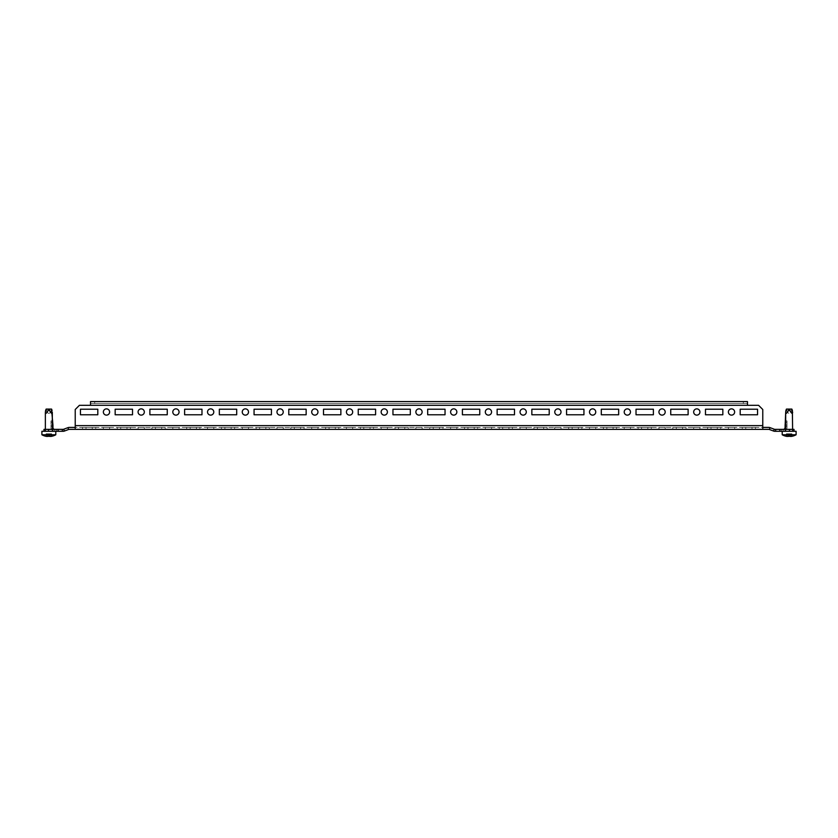 <?xml version="1.0" encoding="UTF-8"?>
<svg xmlns="http://www.w3.org/2000/svg" width="838" height="838" viewBox="0 0 838 838"><rect width="100%" height="100%" fill="white"/><g stroke="black" fill="none" stroke-linecap="round" stroke-linejoin="round"><path stroke-width="0.63" stroke-dasharray="4.19 3.14" d="M52.312 429.36L52.312 420.906L51.003 420.906L52.941 420.906L52.941 427.548A1.802 1.802 0 0 0 54.753 429.36L43.985 429.36L48.845 429.36L43.985 429.36L48.154 429.36L48.154 431.298L54.753 431.298A3.75 3.75 0 0 1 51.003 427.548L51.003 420.906L51.003 427.548A3.75 3.75 0 0 0 54.753 431.298A3.75 3.75 0 0 1 51.003 427.548A3.75 3.75 0 0 0 54.753 431.298L63.06 431.298A3.75 3.75 0 0 0 64.369 431.067L68.632 429.475A1.802 1.802 0 0 1 69.261 429.36L75.231 429.36L75.231 409.499L79.401 405.33L90.514 405.33L79.401 405.33L75.231 409.499L75.231 425.61L75.231 409.499L79.401 405.33L90.514 405.33L90.514 403.518L94.684 403.518L94.684 401.58L90.514 401.58L94.684 401.58L94.684 403.518L90.514 403.518L90.514 405.33L90.514 401.58L90.514 403.518L90.514 401.58L747.486 401.58L94.684 401.58L743.316 401.58L743.316 403.518L94.684 403.518L747.486 403.518L90.514 403.518L747.486 403.518L747.486 405.33L90.514 405.33M55.79 431.298L55.79 434.775L41.9 434.775L55.79 434.775L41.9 434.775L41.9 431.298L55.79 431.298L41.9 431.298L55.79 431.298L43.985 431.298L43.985 429.36L43.985 431.298L48.845 431.298L43.985 431.298L43.985 429.36L43.985 431.298L43.985 429.36L43.985 431.298L43.985 429.36L56.481 429.36L56.481 431.298L56.481 429.36L54.753 429.36L56.481 429.36L56.481 431.298L56.481 429.36L54.753 429.36A1.802 1.802 0 0 1 52.941 427.548L52.941 425.076L51.003 425.076L52.312 425.076M53.014 429.36L53.014 431.298L53.014 429.36L48.845 429.36L53.014 429.36M752 427.411L752 429.36L745.747 429.36L752 429.36L745.747 429.36L752 429.36L752 427.411L745.747 427.411L745.747 429.36L745.747 427.411L752 427.411M126.978 427.411L126.978 429.36L120.724 429.36L126.978 429.36L120.724 429.36L126.978 429.36L126.978 427.411L120.724 427.411L120.724 429.36L120.724 427.411L126.978 427.411M144.335 427.411L138.081 427.411L144.335 427.411L138.081 427.411L144.335 427.411L138.081 427.411L144.335 427.411L138.081 427.411L144.335 427.411L138.081 427.411L144.335 427.411L144.335 429.36L138.081 429.36L144.335 429.36L138.081 429.36L144.335 429.36L138.081 429.36L144.335 429.36L138.081 429.36L144.335 429.36L138.081 429.36L144.335 429.36L144.335 427.411L144.335 429.36M138.081 427.411L138.081 429.36M92.253 427.411L92.253 429.36L86 429.36L92.253 429.36L86 429.36L92.253 429.36L92.253 427.411L86 427.411L86 429.36L86 427.411L92.253 427.411M109.61 427.411L103.357 427.411L109.61 427.411L103.357 427.411L109.61 427.411L103.357 427.411L109.61 427.411L103.357 427.411L109.61 427.411L103.357 427.411L109.61 427.411L109.61 429.36L103.357 429.36L109.61 429.36L103.357 429.36L109.61 429.36L103.357 429.36L109.61 429.36L103.357 429.36L109.61 429.36L103.357 429.36L109.61 429.36L109.61 427.411L109.61 429.36M103.357 427.411L103.357 429.36M161.692 427.411L161.692 429.36L155.449 429.36L161.692 429.36L155.449 429.36L161.692 429.36L161.692 427.411L155.449 427.411L155.449 429.36L155.449 427.411L161.692 427.411M196.417 427.411L196.417 429.36L190.174 429.36L196.417 429.36L190.174 429.36L196.417 429.36L196.417 427.411L190.174 427.411L190.174 429.36L190.174 427.411L196.417 427.411M231.141 427.411L231.141 429.36L224.898 429.36L231.141 429.36L224.898 429.36L231.141 429.36L231.141 427.411L224.898 427.411L224.898 429.36L224.898 427.411L231.141 427.411M265.866 427.411L265.866 429.36L259.623 429.36L265.866 429.36L259.623 429.36L265.866 429.36L265.866 427.411L259.623 427.411L259.623 429.36L259.623 427.411L265.866 427.411M300.591 427.411L300.591 429.36L294.337 429.36L300.591 429.36L294.337 429.36L300.591 429.36L300.591 427.411L294.337 427.411L294.337 429.36L294.337 427.411L300.591 427.411M335.315 427.411L335.315 429.36L329.062 429.36L335.315 429.36L329.062 429.36L335.315 429.36L335.315 427.411L329.062 427.411L329.062 429.36L329.062 427.411L335.315 427.411M370.04 427.411L370.04 429.36L363.786 429.36L370.04 429.36L363.786 429.36L370.04 429.36L370.04 427.411L363.786 427.411L363.786 429.36L363.786 427.411L370.04 427.411M404.764 427.411L404.764 429.36L398.511 429.36L404.764 429.36L398.511 429.36L404.764 429.36L404.764 427.411L398.511 427.411L398.511 429.36L398.511 427.411L404.764 427.411M439.489 427.411L439.489 429.36L433.236 429.36L439.489 429.36L433.236 429.36L439.489 429.36L439.489 427.411L433.236 427.411L433.236 429.36L433.236 427.411L439.489 427.411M474.214 427.411L474.214 429.36L467.96 429.36L474.214 429.36L467.96 429.36L474.214 429.36L474.214 427.411L467.96 427.411L467.96 429.36L467.96 427.411L474.214 427.411M508.938 427.411L508.938 429.36L502.685 429.36L508.938 429.36L502.685 429.36L508.938 429.36L508.938 427.411L502.685 427.411L502.685 429.36L502.685 427.411L508.938 427.411M543.663 427.411L543.663 429.36L537.409 429.36L543.663 429.36L537.409 429.36L543.663 429.36L543.663 427.411L537.409 427.411L537.409 429.36L537.409 427.411L543.663 427.411M578.377 427.411L578.377 429.36L572.134 429.36L578.377 429.36L572.134 429.36L578.377 429.36L578.377 427.411L572.134 427.411L572.134 429.36L572.134 427.411L578.377 427.411M613.102 427.411L613.102 429.36L606.859 429.36L613.102 429.36L606.859 429.36L613.102 429.36L613.102 427.411L606.859 427.411L606.859 429.36L606.859 427.411L613.102 427.411M647.826 427.411L647.826 429.36L641.583 429.36L647.826 429.36L641.583 429.36L647.826 429.36L647.826 427.411L641.583 427.411L641.583 429.36L641.583 427.411L647.826 427.411M682.551 427.411L682.551 429.36L676.308 429.36L682.551 429.36L676.308 429.36L682.551 429.36L682.551 427.411L676.308 427.411L676.308 429.36L676.308 427.411L682.551 427.411M717.276 427.411L717.276 429.36L711.022 429.36L717.276 429.36L711.022 429.36L717.276 429.36L717.276 427.411L711.022 427.411L711.022 429.36L711.022 427.411L717.276 427.411M179.06 427.411L172.806 427.411L179.06 427.411L172.806 427.411L179.06 427.411L172.806 427.411L179.06 427.411L172.806 427.411L179.06 427.411L172.806 427.411L179.06 427.411L179.06 429.36L172.806 429.36L179.06 429.36L172.806 429.36L179.06 429.36L172.806 429.36L179.06 429.36L172.806 429.36L179.06 429.36L172.806 429.36L179.06 429.36L179.06 427.411L179.06 429.36M172.806 427.411L172.806 429.36M213.784 427.411L207.531 427.411L213.784 427.411L207.531 427.411L213.784 427.411L207.531 427.411L213.784 427.411L207.531 427.411L213.784 427.411L207.531 427.411L213.784 427.411L213.784 429.36L207.531 429.36L213.784 429.36L207.531 429.36L213.784 429.36L207.531 429.36L213.784 429.36L207.531 429.36L213.784 429.36L207.531 429.36L213.784 429.36L213.784 427.411L213.784 429.36M207.531 427.411L207.531 429.36M248.509 427.411L242.255 427.411L248.509 427.411L242.255 427.411L248.509 427.411L242.255 427.411L248.509 427.411L242.255 427.411L248.509 427.411L242.255 427.411L248.509 427.411L248.509 429.36L242.255 429.36L248.509 429.36L242.255 429.36L248.509 429.36L242.255 429.36L248.509 429.36L242.255 429.36L248.509 429.36L242.255 429.36L248.509 429.36L248.509 427.411L248.509 429.36M242.255 427.411L242.255 429.36M283.234 427.411L276.98 427.411L283.234 427.411L276.98 427.411L283.234 427.411L276.98 427.411L283.234 427.411L276.98 427.411L283.234 427.411L276.98 427.411L283.234 427.411L283.234 429.36L276.98 429.36L283.234 429.36L276.98 429.36L283.234 429.36L276.98 429.36L283.234 429.36L276.98 429.36L283.234 429.36L276.98 429.36L283.234 429.36L283.234 427.411L283.234 429.36M276.98 427.411L276.98 429.36M317.958 427.411L311.705 427.411L317.958 427.411L311.705 427.411L317.958 427.411L311.705 427.411L317.958 427.411L311.705 427.411L317.958 427.411L311.705 427.411L317.958 427.411L317.958 429.36L311.705 429.36L317.958 429.36L311.705 429.36L317.958 429.36L311.705 429.36L317.958 429.36L311.705 429.36L317.958 429.36L311.705 429.36L317.958 429.36L317.958 427.411L317.958 429.36M311.705 427.411L311.705 429.36M352.683 427.411L346.429 427.411L352.683 427.411L346.429 427.411L352.683 427.411L346.429 427.411L352.683 427.411L346.429 427.411L352.683 427.411L346.429 427.411L352.683 427.411L352.683 429.36L346.429 429.36L352.683 429.36L346.429 429.36L352.683 429.36L346.429 429.36L352.683 429.36L346.429 429.36L352.683 429.36L346.429 429.36L352.683 429.36L352.683 427.411L352.683 429.36M346.429 427.411L346.429 429.36M387.397 427.411L381.154 427.411L387.397 427.411L381.154 427.411L387.397 427.411L381.154 427.411L387.397 427.411L381.154 427.411L387.397 427.411L381.154 427.411L387.397 427.411L387.397 429.36L381.154 429.36L387.397 429.36L381.154 429.36L387.397 429.36L381.154 429.36L387.397 429.36L381.154 429.36L387.397 429.36L381.154 429.36L387.397 429.36L387.397 427.411L387.397 429.36M381.154 427.411L381.154 429.36M422.122 427.411L415.878 427.411L422.122 427.411L415.878 427.411L422.122 427.411L415.878 427.411L422.122 427.411L415.878 427.411L422.122 427.411L415.878 427.411L422.122 427.411L422.122 429.36L415.878 429.36L422.122 429.36L415.878 429.36L422.122 429.36L415.878 429.36L422.122 429.36L415.878 429.36L422.122 429.36L415.878 429.36L422.122 429.36L422.122 427.411L422.122 429.36M415.878 427.411L415.878 429.36M456.846 427.411L450.603 427.411L456.846 427.411L450.603 427.411L456.846 427.411L450.603 427.411L456.846 427.411L450.603 427.411L456.846 427.411L450.603 427.411L456.846 427.411L456.846 429.36L450.603 429.36L456.846 429.36L450.603 429.36L456.846 429.36L450.603 429.36L456.846 429.36L450.603 429.36L456.846 429.36L450.603 429.36L456.846 429.36L456.846 427.411L456.846 429.36M450.603 427.411L450.603 429.36M491.571 427.411L485.317 427.411L491.571 427.411L485.317 427.411L491.571 427.411L485.317 427.411L491.571 427.411L485.317 427.411L491.571 427.411L485.317 427.411L491.571 427.411L491.571 429.36L485.317 429.36L491.571 429.36L485.317 429.36L491.571 429.36L485.317 429.36L491.571 429.36L485.317 429.36L491.571 429.36L485.317 429.36L491.571 429.36L491.571 427.411L491.571 429.36M485.317 427.411L485.317 429.36M526.295 427.411L520.042 427.411L526.295 427.411L520.042 427.411L526.295 427.411L520.042 427.411L526.295 427.411L520.042 427.411L526.295 427.411L520.042 427.411L526.295 427.411L526.295 429.36L520.042 429.36L526.295 429.36L520.042 429.36L526.295 429.36L520.042 429.36L526.295 429.36L520.042 429.36L526.295 429.36L520.042 429.36L526.295 429.36L526.295 427.411L526.295 429.36M520.042 427.411L520.042 429.36M561.02 427.411L554.766 427.411L561.02 427.411L554.766 427.411L561.02 427.411L554.766 427.411L561.02 427.411L554.766 427.411L561.02 427.411L554.766 427.411L561.02 427.411L561.02 429.36L554.766 429.36L561.02 429.36L554.766 429.36L561.02 429.36L554.766 429.36L561.02 429.36L554.766 429.36L561.02 429.36L554.766 429.36L561.02 429.36L561.02 427.411L561.02 429.36M554.766 427.411L554.766 429.36M595.745 427.411L589.491 427.411L595.745 427.411L589.491 427.411L595.745 427.411L589.491 427.411L595.745 427.411L589.491 427.411L595.745 427.411L589.491 427.411L595.745 427.411L595.745 429.36L589.491 429.36L595.745 429.36L589.491 429.36L595.745 429.36L589.491 429.36L595.745 429.36L589.491 429.36L595.745 429.36L589.491 429.36L595.745 429.36L595.745 427.411L595.745 429.36M589.491 427.411L589.491 429.36M630.469 427.411L624.216 427.411L630.469 427.411L624.216 427.411L630.469 427.411L624.216 427.411L630.469 427.411L624.216 427.411L630.469 427.411L624.216 427.411L630.469 427.411L630.469 429.36L624.216 429.36L630.469 429.36L624.216 429.36L630.469 429.36L624.216 429.36L630.469 429.36L624.216 429.36L630.469 429.36L624.216 429.36L630.469 429.36L630.469 427.411L630.469 429.36M624.216 427.411L624.216 429.36M665.194 427.411L658.94 427.411L665.194 427.411L658.94 427.411L665.194 427.411L658.94 427.411L665.194 427.411L658.94 427.411L665.194 427.411L658.94 427.411L665.194 427.411L665.194 429.36L658.94 429.36L665.194 429.36L658.94 429.36L665.194 429.36L658.94 429.36L665.194 429.36L658.94 429.36L665.194 429.36L658.94 429.36L665.194 429.36L665.194 427.411L665.194 429.36M658.94 427.411L658.94 429.36M699.919 427.411L693.665 427.411L699.919 427.411L693.665 427.411L699.919 427.411L693.665 427.411L699.919 427.411L693.665 427.411L699.919 427.411L693.665 427.411L699.919 427.411L699.919 429.36L693.665 429.36L699.919 429.36L693.665 429.36L699.919 429.36L693.665 429.36L699.919 429.36L693.665 429.36L699.919 429.36L693.665 429.36L699.919 429.36L699.919 427.411L699.919 429.36M693.665 427.411L693.665 429.36M734.643 427.411L728.39 427.411L734.643 427.411L728.39 427.411L734.643 427.411L728.39 427.411L734.643 427.411L728.39 427.411L734.643 427.411L728.39 427.411L734.643 427.411L734.643 429.36L728.39 429.36L734.643 429.36L728.39 429.36L734.643 429.36L728.39 429.36L734.643 429.36L728.39 429.36L734.643 429.36L728.39 429.36L734.643 429.36L734.643 427.411L734.643 429.36M728.39 427.411L728.39 429.36M141.213 415.124A3.122 3.122 0 0 1 138.081 411.992A3.122 3.122 0 0 1 141.213 408.871A3.122 3.122 0 0 0 138.081 411.992A3.122 3.122 0 0 0 141.213 415.124A3.122 3.122 0 0 0 144.335 411.992A3.122 3.122 0 0 0 141.213 408.871A3.122 3.122 0 0 0 138.081 411.992A3.122 3.122 0 0 0 141.213 415.124A3.122 3.122 0 0 0 144.335 411.992A3.122 3.122 0 0 0 141.213 408.871A3.122 3.122 0 0 1 144.335 411.992A3.122 3.122 0 0 1 141.213 415.124M175.938 415.124A3.122 3.122 0 0 1 172.806 411.992A3.122 3.122 0 0 1 175.938 408.871A3.122 3.122 0 0 0 172.806 411.992A3.122 3.122 0 0 0 175.938 415.124A3.122 3.122 0 0 0 179.06 411.992A3.122 3.122 0 0 0 175.938 408.871A3.122 3.122 0 0 0 172.806 411.992A3.122 3.122 0 0 0 175.938 415.124A3.122 3.122 0 0 0 179.06 411.992A3.122 3.122 0 0 0 175.938 408.871A3.122 3.122 0 0 1 179.06 411.992A3.122 3.122 0 0 1 175.938 415.124M210.652 415.124A3.122 3.122 0 0 1 207.531 411.992A3.122 3.122 0 0 1 210.652 408.871A3.122 3.122 0 0 0 207.531 411.992A3.122 3.122 0 0 0 210.652 415.124A3.122 3.122 0 0 0 213.784 411.992A3.122 3.122 0 0 0 210.652 408.871A3.122 3.122 0 0 0 207.531 411.992A3.122 3.122 0 0 0 210.652 415.124A3.122 3.122 0 0 0 213.784 411.992A3.122 3.122 0 0 0 210.652 408.871A3.122 3.122 0 0 1 213.784 411.992A3.122 3.122 0 0 1 210.652 415.124M245.377 415.124A3.122 3.122 0 0 1 242.255 411.992A3.122 3.122 0 0 1 245.377 408.871A3.122 3.122 0 0 0 242.255 411.992A3.122 3.122 0 0 0 245.377 415.124A3.122 3.122 0 0 0 248.509 411.992A3.122 3.122 0 0 0 245.377 408.871A3.122 3.122 0 0 0 242.255 411.992A3.122 3.122 0 0 0 245.377 415.124A3.122 3.122 0 0 0 248.509 411.992A3.122 3.122 0 0 0 245.377 408.871A3.122 3.122 0 0 1 248.509 411.992A3.122 3.122 0 0 1 245.377 415.124M280.101 415.124A3.122 3.122 0 0 1 276.98 411.992A3.122 3.122 0 0 1 280.101 408.871A3.122 3.122 0 0 0 276.98 411.992A3.122 3.122 0 0 0 280.101 415.124A3.122 3.122 0 0 0 283.234 411.992A3.122 3.122 0 0 0 280.101 408.871A3.122 3.122 0 0 0 276.98 411.992A3.122 3.122 0 0 0 280.101 415.124A3.122 3.122 0 0 0 283.234 411.992A3.122 3.122 0 0 0 280.101 408.871A3.122 3.122 0 0 1 283.234 411.992A3.122 3.122 0 0 1 280.101 415.124M314.826 415.124A3.122 3.122 0 0 1 311.705 411.992A3.122 3.122 0 0 1 314.826 408.871A3.122 3.122 0 0 0 311.705 411.992A3.122 3.122 0 0 0 314.826 415.124A3.122 3.122 0 0 0 317.958 411.992A3.122 3.122 0 0 0 314.826 408.871A3.122 3.122 0 0 0 311.705 411.992A3.122 3.122 0 0 0 314.826 415.124A3.122 3.122 0 0 0 317.958 411.992A3.122 3.122 0 0 0 314.826 408.871A3.122 3.122 0 0 1 317.958 411.992A3.122 3.122 0 0 1 314.826 415.124M349.551 415.124A3.122 3.122 0 0 1 346.429 411.992A3.122 3.122 0 0 1 349.551 408.871A3.122 3.122 0 0 0 346.429 411.992A3.122 3.122 0 0 0 349.551 415.124A3.122 3.122 0 0 0 352.683 411.992A3.122 3.122 0 0 0 349.551 408.871A3.122 3.122 0 0 0 346.429 411.992A3.122 3.122 0 0 0 349.551 415.124A3.122 3.122 0 0 0 352.683 411.992A3.122 3.122 0 0 0 349.551 408.871A3.122 3.122 0 0 1 352.683 411.992A3.122 3.122 0 0 1 349.551 415.124M384.275 415.124A3.122 3.122 0 0 1 381.154 411.992A3.122 3.122 0 0 1 384.275 408.871A3.122 3.122 0 0 0 381.154 411.992A3.122 3.122 0 0 0 384.275 415.124A3.122 3.122 0 0 0 387.397 411.992A3.122 3.122 0 0 0 384.275 408.871A3.122 3.122 0 0 0 381.154 411.992A3.122 3.122 0 0 0 384.275 415.124A3.122 3.122 0 0 0 387.397 411.992A3.122 3.122 0 0 0 384.275 408.871A3.122 3.122 0 0 1 387.397 411.992A3.122 3.122 0 0 1 384.275 415.124M419 415.124A3.122 3.122 0 0 1 415.878 411.992A3.122 3.122 0 0 1 419 408.871A3.122 3.122 0 0 0 415.878 411.992A3.122 3.122 0 0 0 419 415.124A3.122 3.122 0 0 0 422.122 411.992A3.122 3.122 0 0 0 419 408.871A3.122 3.122 0 0 0 415.878 411.992A3.122 3.122 0 0 0 419 415.124A3.122 3.122 0 0 0 422.122 411.992A3.122 3.122 0 0 0 419 408.871A3.122 3.122 0 0 1 422.122 411.992A3.122 3.122 0 0 1 419 415.124M453.725 415.124A3.122 3.122 0 0 1 450.603 411.992A3.122 3.122 0 0 1 453.725 408.871A3.122 3.122 0 0 0 450.603 411.992A3.122 3.122 0 0 0 453.725 415.124A3.122 3.122 0 0 0 456.846 411.992A3.122 3.122 0 0 0 453.725 408.871A3.122 3.122 0 0 0 450.603 411.992A3.122 3.122 0 0 0 453.725 415.124A3.122 3.122 0 0 0 456.846 411.992A3.122 3.122 0 0 0 453.725 408.871A3.122 3.122 0 0 1 456.846 411.992A3.122 3.122 0 0 1 453.725 415.124M488.449 415.124A3.122 3.122 0 0 1 485.317 411.992A3.122 3.122 0 0 1 488.449 408.871A3.122 3.122 0 0 0 485.317 411.992A3.122 3.122 0 0 0 488.449 415.124A3.122 3.122 0 0 0 491.571 411.992A3.122 3.122 0 0 0 488.449 408.871A3.122 3.122 0 0 0 485.317 411.992A3.122 3.122 0 0 0 488.449 415.124A3.122 3.122 0 0 0 491.571 411.992A3.122 3.122 0 0 0 488.449 408.871A3.122 3.122 0 0 1 491.571 411.992A3.122 3.122 0 0 1 488.449 415.124M523.174 415.124A3.122 3.122 0 0 1 520.042 411.992A3.122 3.122 0 0 1 523.174 408.871A3.122 3.122 0 0 0 520.042 411.992A3.122 3.122 0 0 0 523.174 415.124A3.122 3.122 0 0 0 526.295 411.992A3.122 3.122 0 0 0 523.174 408.871A3.122 3.122 0 0 0 520.042 411.992A3.122 3.122 0 0 0 523.174 415.124A3.122 3.122 0 0 0 526.295 411.992A3.122 3.122 0 0 0 523.174 408.871A3.122 3.122 0 0 1 526.295 411.992A3.122 3.122 0 0 1 523.174 415.124M557.899 415.124A3.122 3.122 0 0 1 554.766 411.992A3.122 3.122 0 0 1 557.899 408.871A3.122 3.122 0 0 0 554.766 411.992A3.122 3.122 0 0 0 557.899 415.124A3.122 3.122 0 0 0 561.02 411.992A3.122 3.122 0 0 0 557.899 408.871A3.122 3.122 0 0 0 554.766 411.992A3.122 3.122 0 0 0 557.899 415.124A3.122 3.122 0 0 0 561.02 411.992A3.122 3.122 0 0 0 557.899 408.871A3.122 3.122 0 0 1 561.02 411.992A3.122 3.122 0 0 1 557.899 415.124M592.623 415.124A3.122 3.122 0 0 1 589.491 411.992A3.122 3.122 0 0 1 592.623 408.871A3.122 3.122 0 0 0 589.491 411.992A3.122 3.122 0 0 0 592.623 415.124A3.122 3.122 0 0 0 595.745 411.992A3.122 3.122 0 0 0 592.623 408.871A3.122 3.122 0 0 0 589.491 411.992A3.122 3.122 0 0 0 592.623 415.124A3.122 3.122 0 0 0 595.745 411.992A3.122 3.122 0 0 0 592.623 408.871A3.122 3.122 0 0 1 595.745 411.992A3.122 3.122 0 0 1 592.623 415.124M627.348 415.124A3.122 3.122 0 0 1 624.216 411.992A3.122 3.122 0 0 1 627.348 408.871A3.122 3.122 0 0 0 624.216 411.992A3.122 3.122 0 0 0 627.348 415.124A3.122 3.122 0 0 0 630.469 411.992A3.122 3.122 0 0 0 627.348 408.871A3.122 3.122 0 0 0 624.216 411.992A3.122 3.122 0 0 0 627.348 415.124A3.122 3.122 0 0 0 630.469 411.992A3.122 3.122 0 0 0 627.348 408.871A3.122 3.122 0 0 1 630.469 411.992A3.122 3.122 0 0 1 627.348 415.124M662.062 415.124A3.122 3.122 0 0 1 658.94 411.992A3.122 3.122 0 0 1 662.062 408.871A3.122 3.122 0 0 0 658.94 411.992A3.122 3.122 0 0 0 662.062 415.124A3.122 3.122 0 0 0 665.194 411.992A3.122 3.122 0 0 0 662.062 408.871A3.122 3.122 0 0 0 658.94 411.992A3.122 3.122 0 0 0 662.062 415.124A3.122 3.122 0 0 0 665.194 411.992A3.122 3.122 0 0 0 662.062 408.871A3.122 3.122 0 0 1 665.194 411.992A3.122 3.122 0 0 1 662.062 415.124M696.787 415.124A3.122 3.122 0 0 1 693.665 411.992A3.122 3.122 0 0 1 696.787 408.871A3.122 3.122 0 0 0 693.665 411.992A3.122 3.122 0 0 0 696.787 415.124A3.122 3.122 0 0 0 699.919 411.992A3.122 3.122 0 0 0 696.787 408.871A3.122 3.122 0 0 0 693.665 411.992A3.122 3.122 0 0 0 696.787 415.124A3.122 3.122 0 0 0 699.919 411.992A3.122 3.122 0 0 0 696.787 408.871A3.122 3.122 0 0 1 699.919 411.992A3.122 3.122 0 0 1 696.787 415.124M731.511 415.124A3.122 3.122 0 0 1 728.39 411.992A3.122 3.122 0 0 1 731.511 408.871A3.122 3.122 0 0 0 728.39 411.992A3.122 3.122 0 0 0 731.511 415.124A3.122 3.122 0 0 0 734.643 411.992A3.122 3.122 0 0 0 731.511 408.871A3.122 3.122 0 0 0 728.39 411.992A3.122 3.122 0 0 0 731.511 415.124A3.122 3.122 0 0 0 734.643 411.992A3.122 3.122 0 0 0 731.511 408.871A3.122 3.122 0 0 1 734.643 411.992A3.122 3.122 0 0 1 731.511 415.124M106.489 415.124A3.122 3.122 0 0 1 103.357 411.992A3.122 3.122 0 0 1 106.489 408.871A3.122 3.122 0 0 0 103.357 411.992A3.122 3.122 0 0 0 106.489 415.124A3.122 3.122 0 0 0 109.61 411.992A3.122 3.122 0 0 0 106.489 408.871A3.122 3.122 0 0 0 103.357 411.992A3.122 3.122 0 0 0 106.489 415.124A3.122 3.122 0 0 0 109.61 411.992A3.122 3.122 0 0 0 106.489 408.871A3.122 3.122 0 0 1 109.61 411.992A3.122 3.122 0 0 1 106.489 415.124M743.316 403.518L743.316 401.58L747.486 401.58L747.486 405.33L747.486 403.518L743.316 403.518M130.445 427.411L117.247 427.411L130.445 427.411L117.247 427.411L130.445 427.411L117.247 427.411L130.445 427.411L130.445 429.36L117.247 429.36L130.445 429.36L117.247 429.36L130.445 429.36L117.247 429.36L130.445 429.36L130.445 427.411M95.721 427.411L82.522 427.411L95.721 427.411L82.522 427.411L95.721 427.411L82.522 427.411L95.721 427.411L95.721 429.36L82.522 429.36L95.721 429.36L82.522 429.36L95.721 429.36L82.522 429.36L95.721 429.36L95.721 427.411M165.17 427.411L151.971 427.411L165.17 427.411L151.971 427.411L165.17 427.411L151.971 427.411L165.17 427.411L165.17 429.36L151.971 429.36L165.17 429.36L151.971 429.36L165.17 429.36L151.971 429.36L165.17 429.36L165.17 427.411M199.894 427.411L186.696 427.411L199.894 427.411L186.696 427.411L199.894 427.411L186.696 427.411L199.894 427.411L199.894 429.36L186.696 429.36L199.894 429.36L186.696 429.36L199.894 429.36L186.696 429.36L199.894 429.36L199.894 427.411M234.619 427.411L221.421 427.411L234.619 427.411L221.421 427.411L234.619 427.411L221.421 427.411L234.619 427.411L234.619 429.36L221.421 429.36L234.619 429.36L221.421 429.36L234.619 429.36L221.421 429.36L234.619 429.36L234.619 427.411M269.344 427.411L256.145 427.411L269.344 427.411L256.145 427.411L269.344 427.411L256.145 427.411L269.344 427.411L269.344 429.36L256.145 429.36L269.344 429.36L256.145 429.36L269.344 429.36L256.145 429.36L269.344 429.36L269.344 427.411M304.068 427.411L290.87 427.411L304.068 427.411L290.87 427.411L304.068 427.411L290.87 427.411L304.068 427.411L304.068 429.36L290.87 429.36L304.068 429.36L290.87 429.36L304.068 429.36L290.87 429.36L304.068 429.36L304.068 427.411M338.793 427.411L325.594 427.411L338.793 427.411L325.594 427.411L338.793 427.411L325.594 427.411L338.793 427.411L338.793 429.36L325.594 429.36L338.793 429.36L325.594 429.36L338.793 429.36L325.594 429.36L338.793 429.36L338.793 427.411M373.507 427.411L360.319 427.411L373.507 427.411L360.319 427.411L373.507 427.411L360.319 427.411L373.507 427.411L373.507 429.36L360.319 429.36L373.507 429.36L360.319 429.36L373.507 429.36L360.319 429.36L373.507 429.36L373.507 427.411M408.232 427.411L395.044 427.411L408.232 427.411L395.044 427.411L408.232 427.411L395.044 427.411L408.232 427.411L408.232 429.36L395.044 429.36L408.232 429.36L395.044 429.36L408.232 429.36L395.044 429.36L408.232 429.36L408.232 427.411M442.956 427.411L429.768 427.411L442.956 427.411L429.768 427.411L442.956 427.411L429.768 427.411L442.956 427.411L442.956 429.36L429.768 429.36L442.956 429.36L429.768 429.36L442.956 429.36L429.768 429.36L442.956 429.36L442.956 427.411M477.681 427.411L464.493 427.411L477.681 427.411L464.493 427.411L477.681 427.411L464.493 427.411L477.681 427.411L477.681 429.36L464.493 429.36L477.681 429.36L464.493 429.36L477.681 429.36L464.493 429.36L477.681 429.36L477.681 427.411M512.406 427.411L499.207 427.411L512.406 427.411L499.207 427.411L512.406 427.411L499.207 427.411L512.406 427.411L512.406 429.36L499.207 429.36L512.406 429.36L499.207 429.36L512.406 429.36L499.207 429.36L512.406 429.36L512.406 427.411M547.13 427.411L533.932 427.411L547.13 427.411L533.932 427.411L547.13 427.411L533.932 427.411L547.13 427.411L547.13 429.36L533.932 429.36L547.13 429.36L533.932 429.36L547.13 429.36L533.932 429.36L547.13 429.36L547.13 427.411M581.855 427.411L568.656 427.411L581.855 427.411L568.656 427.411L581.855 427.411L568.656 427.411L581.855 427.411L581.855 429.36L568.656 429.36L581.855 429.36L568.656 429.36L581.855 429.36L568.656 429.36L581.855 429.36L581.855 427.411M616.579 427.411L603.381 427.411L616.579 427.411L603.381 427.411L616.579 427.411L603.381 427.411L616.579 427.411L616.579 429.36L603.381 429.36L616.579 429.36L603.381 429.36L616.579 429.36L603.381 429.36L616.579 429.36L616.579 427.411M651.304 427.411L638.106 427.411L651.304 427.411L638.106 427.411L651.304 427.411L638.106 427.411L651.304 427.411L651.304 429.36L638.106 429.36L651.304 429.36L638.106 429.36L651.304 429.36L638.106 429.36L651.304 429.36L651.304 427.411M686.029 427.411L672.83 427.411L686.029 427.411L672.83 427.411L686.029 427.411L672.83 427.411L686.029 427.411L686.029 429.36L672.83 429.36L686.029 429.36L672.83 429.36L686.029 429.36L672.83 429.36L686.029 429.36L686.029 427.411M720.753 427.411L707.555 427.411L720.753 427.411L707.555 427.411L720.753 427.411L707.555 427.411L720.753 427.411L720.753 429.36L707.555 429.36L720.753 429.36L707.555 429.36L720.753 429.36L707.555 429.36L720.753 429.36L720.753 427.411M742.279 427.411L755.478 427.411L742.279 427.411L755.478 427.411L742.279 427.411L755.478 427.411L742.279 427.411L742.279 429.36L755.478 429.36L742.279 429.36L755.478 429.36L742.279 429.36L755.478 429.36L742.279 429.36L742.279 427.411M785.688 429.36L785.688 420.906L786.997 420.906L786.997 425.076L786.997 420.906L785.059 420.906L786.997 420.906L785.059 420.906L785.059 427.548A1.802 1.802 0 0 1 783.247 429.36L774.941 429.36A1.802 1.802 0 0 1 774.312 429.245L770.049 427.652A3.75 3.75 0 0 0 768.739 427.411L75.231 427.411L75.231 429.36L75.231 425.61L75.231 429.36L762.769 429.36L762.769 427.411L69.261 427.411A3.75 3.75 0 0 0 67.951 427.652L68.632 429.475M785.688 425.076L786.997 425.076L786.997 420.906L786.997 426.458L785.059 426.458L786.997 426.458L786.997 427.548L786.997 425.076L785.059 425.076L786.997 425.076L786.997 426.458L785.059 426.458L786.997 426.458L786.997 427.548A3.75 3.75 0 0 1 783.247 431.298L774.941 431.298A3.75 3.75 0 0 1 773.631 431.067L769.368 429.475A1.802 1.802 0 0 0 768.739 429.36L762.769 429.36L762.769 409.499L762.769 425.61L762.769 409.499L758.6 405.33L747.486 405.33L758.6 405.33L762.769 409.499L758.6 405.33L747.486 405.33M762.769 427.411L762.769 429.36L762.769 427.411M43.985 431.298L48.154 431.298L48.154 429.36L63.06 429.36A1.802 1.802 0 0 0 63.688 429.245L67.951 427.652M757.552 409.216L757.552 414.768L740.195 414.768L740.195 409.216L757.552 409.216L740.195 409.216L740.195 414.768L757.552 414.768L757.552 409.216M97.805 409.216L80.448 409.216L80.448 414.768L97.805 414.768L97.805 409.216L97.805 414.768L80.448 414.768L80.448 409.216L97.805 409.216M722.838 409.216L705.47 409.216L705.47 414.768L722.838 414.768L722.838 409.216L722.838 414.768L705.47 414.768L705.47 409.216L722.838 409.216M688.113 409.216L670.746 409.216L670.746 414.768L688.113 414.768L688.113 409.216L688.113 414.768L670.746 414.768L670.746 409.216L688.113 409.216M653.389 409.216L636.021 409.216L636.021 414.768L653.389 414.768L653.389 409.216L653.389 414.768L636.021 414.768L636.021 409.216L653.389 409.216M618.664 409.216L601.296 409.216L601.296 414.768L618.664 414.768L618.664 409.216L618.664 414.768L601.296 414.768L601.296 409.216L618.664 409.216M583.939 409.216L566.572 409.216L566.572 414.768L583.939 414.768L583.939 409.216L583.939 414.768L566.572 414.768L566.572 409.216L583.939 409.216M549.215 409.216L531.847 409.216L531.847 414.768L549.215 414.768L549.215 409.216L549.215 414.768L531.847 414.768L531.847 409.216L549.215 409.216M514.49 409.216L497.133 409.216L497.133 414.768L514.49 414.768L514.49 409.216L514.49 414.768L497.133 414.768L497.133 409.216L514.49 409.216M479.765 409.216L462.408 409.216L462.408 414.768L479.765 414.768L479.765 409.216L479.765 414.768L462.408 414.768L462.408 409.216L479.765 409.216M445.041 409.216L427.684 409.216L427.684 414.768L445.041 414.768L445.041 409.216L445.041 414.768L427.684 414.768L427.684 409.216L445.041 409.216M410.316 409.216L392.959 409.216L392.959 414.768L410.316 414.768L410.316 409.216L410.316 414.768L392.959 414.768L392.959 409.216L410.316 409.216M375.592 409.216L358.235 409.216L358.235 414.768L375.592 414.768L375.592 409.216L375.592 414.768L358.235 414.768L358.235 409.216L375.592 409.216M340.867 409.216L323.51 409.216L323.51 414.768L340.867 414.768L340.867 409.216L340.867 414.768L323.51 414.768L323.51 409.216L340.867 409.216M306.153 409.216L288.785 409.216L288.785 414.768L306.153 414.768L306.153 409.216L306.153 414.768L288.785 414.768L288.785 409.216L306.153 409.216M271.428 409.216L254.061 409.216L254.061 414.768L271.428 414.768L271.428 409.216L271.428 414.768L254.061 414.768L254.061 409.216L271.428 409.216M236.704 409.216L219.336 409.216L219.336 414.768L236.704 414.768L236.704 409.216L236.704 414.768L219.336 414.768L219.336 409.216L236.704 409.216M201.979 409.216L184.611 409.216L184.611 414.768L201.979 414.768L201.979 409.216L201.979 414.768L184.611 414.768L184.611 409.216L201.979 409.216M167.254 409.216L149.887 409.216L149.887 414.768L167.254 414.768L167.254 409.216L167.254 414.768L149.887 414.768L149.887 409.216L167.254 409.216M132.53 409.216L115.162 409.216L115.162 414.768L132.53 414.768L132.53 409.216L132.53 414.768L115.162 414.768L115.162 409.216L132.53 409.216M755.478 427.411L755.478 429.36L755.478 427.411M707.555 427.411L707.555 429.36L707.555 427.411M672.83 427.411L672.83 429.36L672.83 427.411M638.106 427.411L638.106 429.36L638.106 427.411M603.381 427.411L603.381 429.36L603.381 427.411M568.656 427.411L568.656 429.36L568.656 427.411M533.932 427.411L533.932 429.36L533.932 427.411M499.207 427.411L499.207 429.36L499.207 427.411M464.493 427.411L464.493 429.36L464.493 427.411M429.768 427.411L429.768 429.36L429.768 427.411M395.044 427.411L395.044 429.36L395.044 427.411M360.319 427.411L360.319 429.36L360.319 427.411M325.594 427.411L325.594 429.36L325.594 427.411M290.87 427.411L290.87 429.36L290.87 427.411M256.145 427.411L256.145 429.36L256.145 427.411M221.421 427.411L221.421 429.36L221.421 427.411M186.696 427.411L186.696 429.36L186.696 427.411M151.971 427.411L151.971 429.36L151.971 427.411M82.522 427.411L82.522 429.36L82.522 427.411M117.247 427.411L117.247 429.36L117.247 427.411M52.941 425.076L51.003 425.076L52.941 425.076L52.941 426.458L51.003 426.458L52.941 426.458L51.003 426.458L52.941 426.458L52.941 427.548A1.802 1.802 0 0 0 54.753 429.36L54.753 431.298L54.753 429.36M52.941 420.906L51.003 420.906L52.941 420.906M62.316 429.36L62.316 431.298M783.247 429.36L783.247 431.298L783.247 429.36L783.247 431.298L783.247 429.36L783.247 431.298L783.247 429.36L789.846 429.36L789.846 431.298L794.015 431.298L784.986 431.298L794.015 431.298L794.015 429.36L794.015 431.298L781.519 431.298L783.247 431.298L781.519 431.298L781.519 429.36L783.247 429.36L781.519 429.36L783.247 429.36L781.519 429.36L781.519 431.298L794.015 431.298L794.015 429.36L794.015 431.298L784.986 431.298L794.015 431.298L794.015 429.36L794.015 431.298L794.015 429.36L783.247 429.36A1.802 1.802 0 0 0 785.059 427.548A1.802 1.802 0 0 1 783.247 429.36L794.015 429.36L784.986 429.36L794.015 429.36L789.846 429.36L789.846 431.298L783.247 431.298A3.75 3.75 0 0 0 786.997 427.548A3.75 3.75 0 0 1 783.247 431.298A3.75 3.75 0 0 0 786.997 427.548L786.997 425.076L785.059 425.076M775.684 429.36L775.684 431.298M747.486 401.58L747.486 403.518L747.486 401.58M51.013 436.305L50.95 433.801L51.61 433.801L50.95 433.801L51.547 433.801L51.013 436.409A14.152 7.071 90 0 0 51.547 436.273L51.191 436.273A14.152 14.152 0 0 1 50.112 436.409L50.112 436.409A14.152 14.152 0 0 0 51.191 436.273L51.547 436.273A14.152 7.071 90 0 1 51.013 436.409A14.152 7.071 90 0 0 51.547 436.273L51.191 436.273A14.152 14.152 0 0 1 50.112 436.409L49.746 436.409A14.152 7.071 90 0 1 49.201 436.273L49.201 433.801L47.944 433.801L49.746 433.801L46.499 433.801L51.191 433.801L49.201 433.801L49.201 436.273L48.489 436.273L49.201 436.273A14.152 7.071 90 0 0 49.746 436.409A14.152 7.071 90 0 1 49.201 436.273L48.489 436.273A14.152 7.071 -90 0 1 47.944 436.409L47.577 436.409A14.152 14.152 0 0 1 46.499 436.273L46.142 436.273A14.152 7.071 -90 0 0 46.677 436.409A14.152 7.071 -90 0 1 46.142 436.273L46.499 436.273A14.152 14.152 0 0 0 47.577 436.409L47.944 436.409A14.152 7.071 -90 0 0 48.489 436.273L48.489 433.801L48.489 436.273M45.367 431.298L52.312 431.298L45.367 431.298L52.312 431.298L45.367 431.298L45.367 429.36M46.142 409.08L46.561 411.249L46.561 409.08L51.128 409.08L51.128 411.249L51.547 409.08L46.142 409.08L51.495 409.08L52.249 411.249C52.071 409.897 51.705 409.897 51.128 411.249C49.61 414.024 48.08 414.024 46.561 411.249L45.629 410.337L45.367 412.223C45.462 414.003 46.247 413.679 47.724 411.249C48.468 409.908 49.212 409.908 49.966 411.249C51.443 413.679 52.228 414.003 52.312 412.223L52.249 411.249C52.071 409.897 51.705 409.897 51.128 411.249C49.61 414.024 48.08 414.024 46.561 411.249L45.629 410.337M46.677 436.305L46.142 433.801L46.739 433.801L46.08 433.801L46.739 433.801L46.677 436.409A14.152 7.071 -90 0 1 46.142 436.273L46.142 436.231M41.9 434.775A14.256 14.256 0 0 0 46.739 436.42M55.79 434.775A14.256 14.256 0 0 1 50.95 436.42L50.95 436.315M51.547 436.231L51.547 433.801L51.547 436.273L51.191 433.801L50.112 433.801L51.61 433.801L51.191 436.273M47.944 436.409L47.944 433.801L47.944 436.409L47.944 433.801L46.499 433.801L47.944 433.801L47.577 436.409A14.152 14.152 0 0 1 46.499 436.273L46.142 433.801L46.142 436.273M46.499 433.801L46.499 436.273L46.499 433.801M49.746 433.801L49.746 436.409L49.746 433.801M791.323 436.305L791.261 433.801L791.92 433.801L791.261 433.801L791.858 433.801L791.323 436.409A14.152 7.071 90 0 0 791.858 436.273L791.501 436.273A14.152 14.152 0 0 1 790.423 436.409L790.423 436.409A14.152 14.152 0 0 0 791.501 436.273L791.858 436.273A14.152 7.071 90 0 1 791.323 436.409A14.152 7.071 90 0 0 791.858 436.273L791.501 436.273A14.152 14.152 0 0 1 790.423 436.409L790.056 436.409A14.152 7.071 90 0 1 789.511 436.273L789.511 433.801L788.254 433.801L790.056 433.801L786.809 433.801L791.501 433.801L789.511 433.801L789.511 436.273L788.799 436.273L789.511 436.273A14.152 7.071 90 0 0 790.056 436.409A14.152 7.071 90 0 1 789.511 436.273L788.799 436.273A14.152 7.071 -90 0 1 788.254 436.409L787.888 436.409A14.152 14.152 0 0 1 786.809 436.273L786.453 436.273A14.152 7.071 -90 0 0 786.987 436.409A14.152 7.071 -90 0 1 786.453 436.273L786.809 436.273A14.152 14.152 0 0 0 787.888 436.409L788.254 436.409A14.152 7.071 -90 0 0 788.799 436.273L788.799 433.801L788.799 436.273M794.015 431.298L796.1 431.298M782.21 431.298L782.21 434.775L796.1 434.775A14.256 14.256 0 0 1 791.261 436.42M792.633 431.298L792.633 429.36L792.633 431.298L785.688 431.298L792.633 431.298L785.688 431.298L792.633 431.298L792.559 411.249C792.381 409.897 792.015 409.897 791.439 411.249C789.92 414.024 788.39 414.024 786.872 411.249L785.939 410.337L785.688 412.223C785.772 414.003 786.557 413.679 788.034 411.249C788.778 409.908 789.522 409.908 790.276 411.249C791.753 413.679 792.539 414.003 792.633 412.223M786.987 436.305L786.453 433.801L787.05 433.801L786.39 433.801L787.05 433.801L786.987 436.409A14.152 7.071 -90 0 1 786.453 436.273L786.453 436.231M785.939 410.337L786.872 411.249C788.39 414.024 789.92 414.024 791.439 411.249C792.015 409.897 792.381 409.897 792.559 411.249L791.858 409.08L786.453 409.08M791.858 436.231L791.858 433.801L791.858 436.273L791.501 433.801L790.423 433.801L791.92 433.801L791.501 436.273M788.254 436.409L788.254 433.801L788.254 436.409L788.254 433.801L786.809 433.801L788.254 433.801L787.888 436.409A14.152 14.152 0 0 1 786.809 436.273L786.453 433.801L786.453 436.273M786.809 433.801L786.809 436.273L786.809 433.801M790.056 433.801L790.056 436.409L790.056 433.801M48.845 429.36L48.845 431.298L48.845 429.36M63.688 429.245L64.369 431.067M762.769 425.61L75.231 425.61M52.941 422.3L51.003 422.3L52.941 422.3M769.368 429.475L770.049 427.652M773.631 431.067L774.312 429.245M785.059 422.3L786.997 422.3L785.059 422.3M789.155 429.36L789.155 431.298L789.155 429.36M50.112 436.409L50.112 433.801L50.112 436.409M47.577 436.409L47.577 433.801L47.577 436.409M45.441 411.249L46.195 409.08M49.201 436.273L49.201 433.801L49.201 436.273M51.547 436.273L51.547 433.801L51.547 436.273M49.966 411.249L49.201 409.08M47.724 411.249L48.489 409.08M790.423 436.409L790.423 433.801L790.423 436.409M787.888 436.409L787.888 433.801L787.888 436.409M786.872 411.249L786.872 409.08L786.872 411.249M791.439 411.249L791.439 409.08L791.439 411.249M785.751 411.249L786.505 409.08M789.511 436.273L789.511 433.801L789.511 436.273M791.858 436.273L791.858 433.801L791.858 436.273M790.276 411.249L789.511 409.08M788.034 411.249L788.799 409.08M781.519 429.36L781.519 431.298L781.519 429.36M784.986 429.36L784.986 431.298L784.986 429.36M46.739 433.801L46.739 436.315L46.739 433.801M51.61 436.242L51.61 433.801L51.61 436.242M46.08 436.242L46.08 433.801L46.08 436.242M51.547 409.08L52.061 410.337M791.261 433.801L791.261 436.315L791.261 433.801M787.05 433.801L787.05 436.315L787.05 433.801M791.92 436.242L791.92 433.801L791.92 436.242M786.39 436.242L786.39 433.801L786.39 436.242"/><path stroke-width="1.26" d="M141.213 408.871A3.122 3.122 0 0 0 138.081 411.992A3.122 3.122 0 0 0 141.213 415.124A3.122 3.122 0 0 0 144.335 411.992A3.122 3.122 0 0 0 141.213 408.871M175.938 408.871A3.122 3.122 0 0 0 172.806 411.992A3.122 3.122 0 0 0 175.938 415.124A3.122 3.122 0 0 0 179.06 411.992A3.122 3.122 0 0 0 175.938 408.871M210.652 408.871A3.122 3.122 0 0 0 207.531 411.992A3.122 3.122 0 0 0 210.652 415.124A3.122 3.122 0 0 0 213.784 411.992A3.122 3.122 0 0 0 210.652 408.871M245.377 408.871A3.122 3.122 0 0 0 242.255 411.992A3.122 3.122 0 0 0 245.377 415.124A3.122 3.122 0 0 0 248.509 411.992A3.122 3.122 0 0 0 245.377 408.871M280.101 408.871A3.122 3.122 0 0 0 276.98 411.992A3.122 3.122 0 0 0 280.101 415.124A3.122 3.122 0 0 0 283.234 411.992A3.122 3.122 0 0 0 280.101 408.871M314.826 408.871A3.122 3.122 0 0 0 311.705 411.992A3.122 3.122 0 0 0 314.826 415.124A3.122 3.122 0 0 0 317.958 411.992A3.122 3.122 0 0 0 314.826 408.871M349.551 408.871A3.122 3.122 0 0 0 346.429 411.992A3.122 3.122 0 0 0 349.551 415.124A3.122 3.122 0 0 0 352.683 411.992A3.122 3.122 0 0 0 349.551 408.871M384.275 408.871A3.122 3.122 0 0 0 381.154 411.992A3.122 3.122 0 0 0 384.275 415.124A3.122 3.122 0 0 0 387.397 411.992A3.122 3.122 0 0 0 384.275 408.871M419 408.871A3.122 3.122 0 0 0 415.878 411.992A3.122 3.122 0 0 0 419 415.124A3.122 3.122 0 0 0 422.122 411.992A3.122 3.122 0 0 0 419 408.871M453.725 408.871A3.122 3.122 0 0 0 450.603 411.992A3.122 3.122 0 0 0 453.725 415.124A3.122 3.122 0 0 0 456.846 411.992A3.122 3.122 0 0 0 453.725 408.871M488.449 408.871A3.122 3.122 0 0 0 485.317 411.992A3.122 3.122 0 0 0 488.449 415.124A3.122 3.122 0 0 0 491.571 411.992A3.122 3.122 0 0 0 488.449 408.871M523.174 408.871A3.122 3.122 0 0 0 520.042 411.992A3.122 3.122 0 0 0 523.174 415.124A3.122 3.122 0 0 0 526.295 411.992A3.122 3.122 0 0 0 523.174 408.871M557.899 408.871A3.122 3.122 0 0 0 554.766 411.992A3.122 3.122 0 0 0 557.899 415.124A3.122 3.122 0 0 0 561.02 411.992A3.122 3.122 0 0 0 557.899 408.871M592.623 408.871A3.122 3.122 0 0 0 589.491 411.992A3.122 3.122 0 0 0 592.623 415.124A3.122 3.122 0 0 0 595.745 411.992A3.122 3.122 0 0 0 592.623 408.871M627.348 408.871A3.122 3.122 0 0 0 624.216 411.992A3.122 3.122 0 0 0 627.348 415.124A3.122 3.122 0 0 0 630.469 411.992A3.122 3.122 0 0 0 627.348 408.871M662.062 408.871A3.122 3.122 0 0 0 658.94 411.992A3.122 3.122 0 0 0 662.062 415.124A3.122 3.122 0 0 0 665.194 411.992A3.122 3.122 0 0 0 662.062 408.871M696.787 408.871A3.122 3.122 0 0 0 693.665 411.992A3.122 3.122 0 0 0 696.787 415.124A3.122 3.122 0 0 0 699.919 411.992A3.122 3.122 0 0 0 696.787 408.871M731.511 408.871A3.122 3.122 0 0 0 728.39 411.992A3.122 3.122 0 0 0 731.511 415.124A3.122 3.122 0 0 0 734.643 411.992A3.122 3.122 0 0 0 731.511 408.871M106.489 408.871A3.122 3.122 0 0 0 103.357 411.992A3.122 3.122 0 0 0 106.489 415.124A3.122 3.122 0 0 0 109.61 411.992A3.122 3.122 0 0 0 106.489 408.871M762.769 427.411L768.739 427.411A3.75 3.75 0 0 1 770.049 427.652L769.368 429.475A1.802 1.802 0 0 0 768.739 429.36L762.769 429.36L762.769 409.499L758.6 405.33L747.486 405.33L747.486 401.58L90.514 401.58L90.514 405.33L79.401 405.33L75.231 409.499L75.231 429.36L69.261 429.36A1.802 1.802 0 0 0 68.632 429.475L64.369 431.067L63.688 429.245L67.951 427.652A3.75 3.75 0 0 1 69.261 427.411L75.231 427.411M762.769 429.36L75.231 429.36M757.552 409.216L757.552 414.768L740.195 414.768L740.195 409.216L757.552 409.216L757.552 414.768L740.195 414.768L740.195 409.216L757.552 409.216M97.805 409.216L80.448 409.216L80.448 414.768L97.805 414.768L97.805 409.216L80.448 409.216L80.448 414.768L97.805 414.768L97.805 409.216M722.838 409.216L705.47 409.216L705.47 414.768L722.838 414.768L722.838 409.216L705.47 409.216L705.47 414.768L722.838 414.768L722.838 409.216M688.113 409.216L670.746 409.216L670.746 414.768L688.113 414.768L688.113 409.216L670.746 409.216L670.746 414.768L688.113 414.768L688.113 409.216M653.389 409.216L636.021 409.216L636.021 414.768L653.389 414.768L653.389 409.216L636.021 409.216L636.021 414.768L653.389 414.768L653.389 409.216M618.664 409.216L601.296 409.216L601.296 414.768L618.664 414.768L618.664 409.216L601.296 409.216L601.296 414.768L618.664 414.768L618.664 409.216M583.939 409.216L566.572 409.216L566.572 414.768L583.939 414.768L583.939 409.216L566.572 409.216L566.572 414.768L583.939 414.768L583.939 409.216M549.215 409.216L531.847 409.216L531.847 414.768L549.215 414.768L549.215 409.216L531.847 409.216L531.847 414.768L549.215 414.768L549.215 409.216M514.49 409.216L497.133 409.216L497.133 414.768L514.49 414.768L514.49 409.216L497.133 409.216L497.133 414.768L514.49 414.768L514.49 409.216M479.765 409.216L462.408 409.216L462.408 414.768L479.765 414.768L479.765 409.216L462.408 409.216L462.408 414.768L479.765 414.768L479.765 409.216M445.041 409.216L427.684 409.216L427.684 414.768L445.041 414.768L445.041 409.216L427.684 409.216L427.684 414.768L445.041 414.768L445.041 409.216M410.316 409.216L392.959 409.216L392.959 414.768L410.316 414.768L410.316 409.216L392.959 409.216L392.959 414.768L410.316 414.768L410.316 409.216M375.592 409.216L358.235 409.216L358.235 414.768L375.592 414.768L375.592 409.216L358.235 409.216L358.235 414.768L375.592 414.768L375.592 409.216M340.867 409.216L323.51 409.216L323.51 414.768L340.867 414.768L340.867 409.216L323.51 409.216L323.51 414.768L340.867 414.768L340.867 409.216M306.153 409.216L288.785 409.216L288.785 414.768L306.153 414.768L306.153 409.216L288.785 409.216L288.785 414.768L306.153 414.768L306.153 409.216M271.428 409.216L254.061 409.216L254.061 414.768L271.428 414.768L271.428 409.216L254.061 409.216L254.061 414.768L271.428 414.768L271.428 409.216M236.704 409.216L219.336 409.216L219.336 414.768L236.704 414.768L236.704 409.216L219.336 409.216L219.336 414.768L236.704 414.768L236.704 409.216M201.979 409.216L184.611 409.216L184.611 414.768L201.979 414.768L201.979 409.216L184.611 409.216L184.611 414.768L201.979 414.768L201.979 409.216M167.254 409.216L149.887 409.216L149.887 414.768L167.254 414.768L167.254 409.216L149.887 409.216L149.887 414.768L167.254 414.768L167.254 409.216M132.53 409.216L115.162 409.216L115.162 414.768L132.53 414.768L132.53 409.216L115.162 409.216L115.162 414.768L132.53 414.768L132.53 409.216M63.688 429.245A1.802 1.802 0 0 1 63.06 429.36L62.316 429.36L62.316 431.298L63.06 431.298A3.75 3.75 0 0 0 64.369 431.067M54.753 429.36A1.802 1.802 0 0 1 52.941 427.548L52.941 425.076L52.312 425.076M52.941 425.076L51.547 409.08L46.142 409.08L45.367 412.223L45.367 429.36L43.985 429.36L43.985 431.298L41.9 431.298L41.9 434.775A14.256 14.256 0 0 0 46.739 436.42L46.677 436.409A14.152 7.071 -90 0 1 46.142 436.273L46.499 436.273A14.152 14.152 0 0 0 47.577 436.409L47.944 436.409A14.152 7.071 -90 0 0 48.489 436.273L49.201 436.273A14.152 7.071 90 0 0 49.746 436.409L50.112 436.409A14.152 14.152 0 0 0 51.191 436.273L51.547 436.273A14.152 7.071 90 0 1 51.013 436.409L51.013 436.305M62.316 431.298L43.985 431.298M62.316 429.36L58.147 429.36L58.147 431.298M58.147 429.36L45.367 429.36L45.367 431.298M770.049 427.652L774.312 429.245A1.802 1.802 0 0 0 774.941 429.36L794.015 429.36L794.015 431.298L779.853 431.298L779.853 429.36M769.368 429.475L773.631 431.067A3.75 3.75 0 0 0 774.941 431.298L779.853 431.298M783.247 429.36A1.802 1.802 0 0 0 785.059 427.548L785.688 412.223L785.688 429.36M785.059 425.076L785.688 425.076M775.684 429.36L775.684 431.298M55.79 431.298L55.79 434.775L41.9 434.775M55.79 434.775A14.256 14.256 0 0 1 50.95 436.42L50.95 436.315M45.367 429.36L45.367 412.223C45.462 414.003 46.247 413.679 47.724 411.249C48.468 409.908 49.212 409.908 49.966 411.249C51.443 413.679 52.228 414.003 52.312 412.223L52.312 429.36M48.489 436.273A14.152 7.071 -90 0 1 47.944 436.409M46.142 409.08L45.629 410.337M786.453 409.08L785.939 410.337L786.453 409.08L791.858 409.08L792.371 410.337L792.633 431.298M785.939 410.337L785.688 412.223C785.772 414.003 786.557 413.679 788.034 411.249C788.778 409.908 789.522 409.908 790.276 411.249C791.753 413.679 792.539 414.003 792.633 412.223M782.21 431.298L782.21 434.775A14.256 14.256 0 0 0 787.05 436.42L786.987 436.409A14.152 7.071 -90 0 1 786.453 436.273L786.809 436.273A14.152 14.152 0 0 0 787.888 436.409L788.254 436.409A14.152 7.071 -90 0 0 788.799 436.273L789.511 436.273A14.152 7.071 90 0 0 790.056 436.409L790.423 436.409A14.152 14.152 0 0 0 791.501 436.273L791.858 436.273A14.152 7.071 90 0 1 791.323 436.409L791.323 436.305M794.015 431.298L796.1 431.298L796.1 434.775L782.21 434.775A14.256 14.256 0 0 0 787.05 436.42L786.987 436.305M796.1 431.298L796.1 434.775A14.256 14.256 0 0 1 791.261 436.42L791.261 436.42M788.799 436.273A14.152 7.071 -90 0 1 788.254 436.409M747.486 405.33L90.514 405.33M68.632 429.475L67.951 427.652M762.769 425.61L75.231 425.61M774.312 429.245L773.631 431.067M45.441 411.249L46.195 409.08M49.966 411.249L49.201 409.08M47.724 411.249L48.489 409.08M785.751 411.249L786.505 409.08M790.276 411.249L789.511 409.08M788.034 411.249L788.799 409.08M51.547 409.08L52.061 410.337M791.858 409.08L792.371 410.337L791.858 409.08"/></g></svg>
